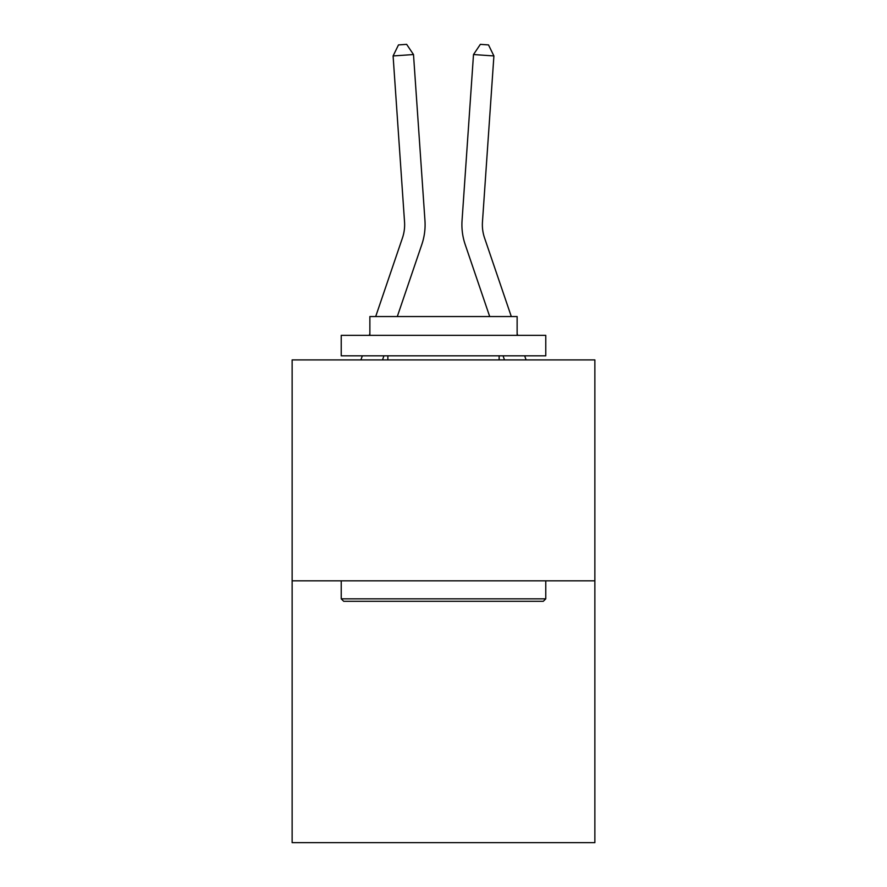 <?xml version="1.0" encoding="UTF-8"?>
<svg xmlns="http://www.w3.org/2000/svg" width="887" height="887" viewBox="0 0 887 887"><rect width="100%" height="100%" fill="white"/><g stroke="black" fill="none" stroke-linecap="round" stroke-linejoin="round"><path stroke-width="1.33" d="M594.867 580.83L594.867 359.911L292.133 359.911L292.133 842.65L594.867 842.65L594.867 580.83L292.133 580.83M375.689 316.548L402.454 237.938A40.913 40.913 0 0 0 404.539 221.938L393.096 55.948L413.497 54.539L424.951 220.53A61.369 61.369 0 0 1 421.813 244.524L397.298 316.548M511.311 316.548L484.546 237.938A40.913 40.913 0 0 1 482.461 221.938L493.904 55.948L473.503 54.539L462.049 220.53A61.369 61.369 0 0 0 465.187 244.524L489.702 316.548M402.454 237.938A40.913 40.913 0 0 0 404.539 221.938A40.913 40.913 0 0 1 402.454 237.938A40.913 40.913 0 0 0 404.539 221.938A40.913 40.913 0 0 1 402.454 237.938A40.913 40.913 0 0 0 404.539 221.938A40.913 40.913 0 0 1 402.454 237.938A40.913 40.913 0 0 0 404.539 221.938A40.913 40.913 0 0 1 402.454 237.938A40.913 40.913 0 0 0 404.539 221.938A40.913 40.913 0 0 1 402.454 237.938A40.913 40.913 0 0 0 404.539 221.938A40.913 40.913 0 0 1 402.454 237.938A40.913 40.913 0 0 0 404.539 221.938A40.913 40.913 0 0 1 402.454 237.938A40.913 40.913 0 0 0 404.539 221.938A40.913 40.913 0 0 1 402.454 237.938A40.913 40.913 0 0 0 404.539 221.938A40.913 40.913 0 0 1 402.454 237.938A40.913 40.913 0 0 0 404.539 221.938A40.913 40.913 0 0 1 402.454 237.938A40.913 40.913 0 0 0 404.539 221.938A40.913 40.913 0 0 1 402.454 237.938A40.913 40.913 0 0 0 404.539 221.938A40.913 40.913 0 0 1 402.454 237.938A40.913 40.913 0 0 0 404.539 221.938A40.913 40.913 0 0 1 402.454 237.938A40.913 40.913 0 0 0 404.539 221.938A40.913 40.913 0 0 1 402.454 237.938A40.913 40.913 0 0 0 404.539 221.938A40.913 40.913 0 0 1 402.454 237.938A40.913 40.913 0 0 0 404.539 221.938A40.913 40.913 0 0 1 402.454 237.938A40.913 40.913 0 0 0 404.539 221.938A40.913 40.913 0 0 1 402.454 237.938A40.913 40.913 0 0 0 404.539 221.938A40.913 40.913 0 0 1 402.454 237.938A40.913 40.913 0 0 0 404.539 221.938M473.503 54.539L462.049 220.53L473.503 54.539L462.049 220.53L473.503 54.539L462.049 220.53L473.503 54.539L462.049 220.53L473.503 54.539L462.049 220.53L473.503 54.539L462.049 220.53L473.503 54.539L462.049 220.53L473.503 54.539L462.049 220.53L473.503 54.539L462.049 220.53L473.503 54.539L462.049 220.53L473.503 54.539L462.049 220.53L473.503 54.539L462.049 220.53L473.503 54.539L462.049 220.53L473.503 54.539L462.049 220.53L473.503 54.539L462.049 220.53L473.503 54.539L462.049 220.53L473.503 54.539L462.049 220.53L473.503 54.539L462.049 220.53L473.503 54.539L462.049 220.53L473.503 54.539L480.355 44.35L488.515 44.915L493.904 55.948M543.321 601.286L343.679 601.286L341.229 598.825L545.771 598.825L543.321 601.286M341.229 335.364L545.771 335.364L545.771 355.82L341.229 355.82L341.229 335.364M517.132 335.364L517.132 316.548L369.868 316.548L369.868 335.364M341.229 580.83L341.229 598.825M545.771 580.83L545.771 598.825M387.863 355.82L387.863 359.911M499.137 355.82L499.137 359.911M484.546 237.938A40.913 40.913 0 0 1 482.461 221.938A40.913 40.913 0 0 0 484.546 237.938A40.913 40.913 0 0 1 482.461 221.938A40.913 40.913 0 0 0 484.546 237.938A40.913 40.913 0 0 1 482.461 221.938A40.913 40.913 0 0 0 484.546 237.938A40.913 40.913 0 0 1 482.461 221.938A40.913 40.913 0 0 0 484.546 237.938A40.913 40.913 0 0 1 482.461 221.938A40.913 40.913 0 0 0 484.546 237.938A40.913 40.913 0 0 1 482.461 221.938A40.913 40.913 0 0 0 484.546 237.938A40.913 40.913 0 0 1 482.461 221.938A40.913 40.913 0 0 0 484.546 237.938A40.913 40.913 0 0 1 482.461 221.938A40.913 40.913 0 0 0 484.546 237.938A40.913 40.913 0 0 1 482.461 221.938M383.927 355.82L382.53 359.911M360.92 359.911L362.317 355.82M369.28 335.364L369.868 333.667M393.096 55.948L398.485 44.915L406.645 44.35L413.497 54.539M526.08 359.911L524.683 355.82M517.72 335.364L517.132 333.667M503.073 355.82L504.47 359.911"/></g></svg>
